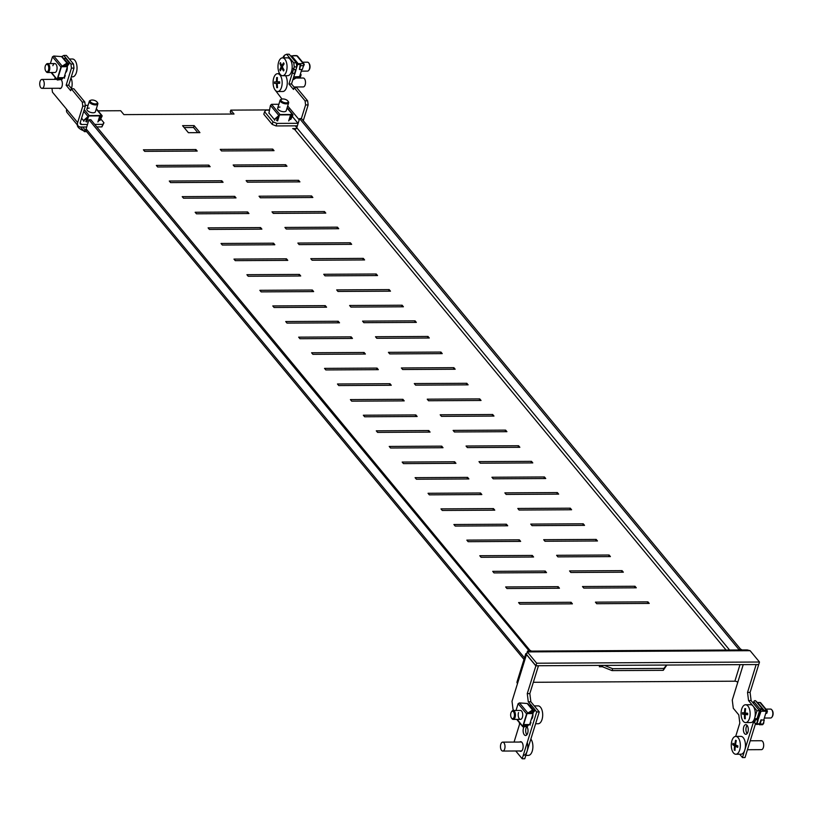 <?xml version="1.0" encoding="UTF-8"?>
<svg xmlns="http://www.w3.org/2000/svg" width="813" height="813" viewBox="0 0 813 813"><rect width="100%" height="100%" fill="white"/><g stroke="black" fill="none" stroke-linecap="round" stroke-linejoin="round"><path stroke-width="1.22" d="M647.931 601.864L649.231 603.419L596.722 603.713L595.431 602.148L647.931 601.864L647.443 603.429M634.994 586.254L636.284 587.809L583.785 588.094L582.494 586.539L634.994 586.254L634.506 587.819M622.057 570.635L623.347 572.2L570.848 572.484L569.557 570.919L622.057 570.635L621.569 572.21M609.12 555.025L610.411 556.59L557.911 556.875L556.62 555.309L609.12 555.025L608.632 556.6M596.183 539.415L597.474 540.97L544.974 541.255L543.684 539.7L596.183 539.415L595.695 540.98M583.246 523.796L584.537 525.361L532.037 525.645L530.747 524.09L583.246 523.796L582.758 525.371M570.309 508.186L571.6 509.751L519.101 510.036L517.8 508.471L570.309 508.186L569.822 509.761M557.372 492.576L558.663 494.131L506.164 494.426L504.863 492.861L557.372 492.576L556.885 494.141M544.436 476.967L545.726 478.522L493.227 478.806L491.926 477.251L544.436 476.967L543.948 478.532M531.499 461.347L532.789 462.912L480.29 463.197L478.989 461.632L531.499 461.347L531.011 462.922M518.562 445.737L519.853 447.302L467.353 447.587L466.052 446.022L518.562 445.737L518.074 447.313M505.625 430.128L506.916 431.683L454.406 431.967L453.115 430.412L505.625 430.128L505.137 431.693M492.678 414.508L493.979 416.073L441.469 416.358L440.179 414.793L492.678 414.508L492.2 416.083M479.741 398.898L481.042 400.463L428.532 400.748L427.242 399.183L479.741 398.898L479.264 400.474M466.804 383.289L468.105 384.844L415.595 385.138L414.305 383.573L466.804 383.289L466.316 384.854M453.867 367.669L455.168 369.234L402.659 369.519L401.368 367.964L453.867 367.669L453.38 369.244M440.931 352.059L442.231 353.625L389.722 353.909L388.431 352.344L440.931 352.059L440.443 353.635M427.994 336.45L429.284 338.005L376.785 338.299L375.494 336.734L427.994 336.45L427.506 338.015M415.057 320.84L416.347 322.395L363.848 322.68L362.557 321.125L415.057 320.84L414.569 322.405M402.12 305.221L403.411 306.786L350.911 307.07L349.62 305.505L402.12 305.221L401.632 306.796M389.183 289.611L390.474 291.176L337.974 291.461L336.684 289.895L389.183 289.611L388.695 291.186M376.246 274.001L377.537 275.556L325.037 275.841L323.747 274.286L376.246 274.001L375.758 275.566M363.309 258.382L364.6 259.947L312.101 260.231L310.8 258.676L363.309 258.382L362.822 259.957M350.373 242.772L351.663 244.337L299.164 244.622L297.863 243.057L350.373 242.772L349.885 244.347M337.436 227.162L338.726 228.717L286.227 229.012L284.926 227.447L337.436 227.162L336.948 228.727M324.499 211.553L325.789 213.108L273.29 213.392L271.989 211.837L324.499 211.553L324.011 213.118M311.562 195.933L312.853 197.498L260.343 197.783L259.052 196.218L311.562 195.933L311.074 197.508M298.625 180.323L299.916 181.888L247.406 182.173L246.115 180.608L298.625 180.323L298.137 181.899M285.678 164.714L286.979 166.269L234.469 166.553L233.179 164.998L285.678 164.714L285.2 166.279M272.741 149.094L274.042 150.659L221.532 150.944L220.242 149.389L272.741 149.094L272.264 150.669M571.102 602.281L572.393 603.846L519.893 604.13L518.592 602.565L571.102 602.281L570.614 603.856M558.165 586.671L559.456 588.226L506.946 588.521L505.656 586.956L558.165 586.671L557.677 588.236M545.228 571.051L546.519 572.616L494.009 572.901L492.719 571.346L545.228 571.051L544.74 572.626M532.281 555.442L533.582 557.007L481.072 557.291L479.782 555.726L532.281 555.442L531.804 557.017M519.344 539.832L520.645 541.387L468.136 541.682L466.845 540.117L519.344 539.832L518.867 541.397M506.408 524.222L507.708 525.777L455.199 526.062L453.908 524.507L506.408 524.222L505.92 525.787M493.471 508.603L494.771 510.168L442.262 510.452L440.971 508.887L493.471 508.603L492.983 510.178M480.534 492.993L481.835 494.558L429.325 494.843L428.034 493.278L480.534 492.993L480.046 494.568M467.597 477.383L468.888 478.938L416.388 479.223L415.097 477.668L467.597 477.383L467.109 478.948M454.66 461.764L455.951 463.329L403.451 463.613L402.161 462.058L454.66 461.764L454.172 463.339M441.723 446.154L443.014 447.719L390.514 448.004L389.224 446.439L441.723 446.154L441.235 447.729M428.786 430.544L430.077 432.099L377.578 432.394L376.287 430.829L428.786 430.544L428.299 432.11M415.85 414.935L417.14 416.49L364.641 416.774L363.34 415.219L415.85 414.935L415.362 416.5M402.913 399.315L404.203 400.88L351.704 401.165L350.403 399.6L402.913 399.315L402.425 400.89M389.976 383.706L391.266 385.271L338.767 385.555L337.466 383.99L389.976 383.706L389.488 385.281M377.039 368.096L378.33 369.651L325.83 369.935L324.529 368.38L377.039 368.096L376.551 369.661M364.102 352.476L365.393 354.041L312.893 354.326L311.592 352.761L364.102 352.476L363.614 354.051M351.165 336.867L352.456 338.432L299.946 338.716L298.656 337.151L351.165 336.867L350.677 338.442M338.228 321.257L339.519 322.812L287.009 323.107L285.719 321.541L338.228 321.257L337.741 322.822M325.281 305.637L326.582 307.202L274.072 307.487L272.782 305.932L325.281 305.637L324.804 307.212M312.344 290.028L313.645 291.593L261.136 291.877L259.845 290.312L312.344 290.028L311.867 291.603M299.408 274.418L300.708 275.983L248.199 276.268L246.908 274.703L299.408 274.418L298.92 275.983M286.471 258.808L287.772 260.363L235.262 260.648L233.971 259.093L286.471 258.808L285.983 260.373M273.534 243.189L274.824 244.754L222.325 245.038L221.034 243.473L273.534 243.189L273.046 244.764M260.597 227.579L261.888 229.144L209.388 229.429L208.098 227.864L260.597 227.579L260.109 229.154M247.66 211.969L248.951 213.524L196.451 213.809L195.161 212.254L247.66 211.969L247.172 213.534M234.723 196.35L236.014 197.915L183.514 198.199L182.224 196.644L234.723 196.35L234.235 197.925M221.786 180.74L223.077 182.305L170.578 182.59L169.287 181.025L221.786 180.74L221.299 182.315M98.088 110.842L120.67 110.72L123.901 114.623L234.032 114.023L230.801 110.121L269.54 109.907M617.595 650.634L629.12 650.573M194.114 125.609L199.927 132.631L188.403 132.702L182.579 125.669L194.114 125.609L193.524 127.509L197.783 132.651M157.641 166.98L156.34 165.415L208.85 165.13L210.14 166.685L157.641 166.98M144.704 151.36L143.403 149.805L195.913 149.521L197.203 151.076L144.704 151.36M85.965 129.724L84.969 129.734L82.702 127.001M666.579 665.044L663.855 668.428L612.636 668.703L604.354 665.38M296.267 128.586L292.68 128.596L294.611 129.379L726.06 650.044M295.282 125.842L296.796 127.671M184.144 127.56L193.524 127.509M230.801 110.121L230.211 112.021L231.878 114.033M666.853 665.044L663.276 670.329L612.047 670.603L602.413 666.741L601.305 665.4M84.969 129.734L84.379 131.635L86.605 131.615M84.379 131.635L80.548 127.011M523.989 659.445L86.503 131.503A4.167 3.049 -39.6 0 1 86.127 128.871L88.952 119.755L90.873 119.745L530.574 651.101M528.653 651.122L530.747 650.573M528.826 650.583L88.952 119.755M729.586 650.024L296.775 127.722A1.931 1.413 -39.6 0 1 294.611 129.379M296.775 127.722L299.601 118.607L739.312 649.973M741.232 649.963L301.521 118.596L299.601 118.607M741.395 649.424L739.474 649.435M602.829 665.39L602.413 666.741L599.344 666.762L599.77 665.41M612.636 668.703L612.047 670.603M663.855 668.428L663.276 670.329M195.913 149.521L195.425 151.086M208.85 165.13L208.362 166.695M307.639 100.832L296.643 87.56L294.082 87.57L305.078 100.842L307.639 100.832L308.147 104.918L305.586 104.938L305.078 100.842M303.269 120.7L308.147 104.918M294.082 87.57L293.493 89.471L288.961 84.003L294.255 66.92L293.747 62.825L296.308 62.804L289.194 54.227L286.633 54.237L284.55 55.203L283.737 57.855M296.308 62.804L296.816 66.9L294.255 66.92M288.961 84.003L291.521 83.993L294.591 74.085L293.849 76.879L299.58 76.615L301.796 69.461M295.78 70.243L296.816 66.9M291.521 83.993L294.489 87.57M293.747 62.825L286.633 54.237M279.144 72.692L278.839 73.678M275.16 90.06L281.999 99.074M287.69 105.944L289.499 108.119A2.236 1.636 -39.6 0 1 288.574 109.42M301.359 118.596L305.586 104.938M292.274 116.401L297.985 123.302A2.236 1.636 140.4 0 0 298.147 123.291M297.985 123.302L276.857 123.413L276.074 125.944L297.202 125.832A5.203 3.811 140.4 0 0 297.365 125.832M276.074 125.944L272.213 124.399L273.005 121.869L264.591 111.716L265.861 110.141L269.499 110.121M272.213 124.399L263.808 114.247L264.591 111.716M273.005 121.869L276.857 123.413M747.137 733.59A4.837 2.459 89.7 0 1 746.293 726.924A4.837 2.459 89.7 0 1 747.086 725.338M747.93 732.015A4.837 2.459 89.7 0 1 745.856 734.312A4.837 2.459 89.7 0 1 743.692 731.832A4.837 2.459 89.7 0 1 743.732 726.934A4.837 2.459 89.7 0 1 745.806 724.637A4.837 2.459 89.7 0 1 747.96 727.117A4.837 2.459 89.7 0 1 747.93 732.015M519.7 742.045A4.837 2.459 89.7 0 1 520.645 741.669A4.837 2.459 89.7 0 1 522.81 744.139A4.837 2.459 89.7 0 1 522.779 749.037A4.837 2.459 89.7 0 1 520.696 751.334A4.837 2.459 89.7 0 1 519.751 750.968M532.901 714.16A4.837 2.459 89.7 0 1 532.576 717.391A4.837 2.459 89.7 0 1 531.265 719.434M526.682 726.385A4.837 2.459 89.7 0 1 527.678 733.214A4.837 2.459 89.7 0 1 525.594 735.511A4.837 2.459 89.7 0 1 523.44 733.041A4.837 2.459 89.7 0 1 523.47 728.143A4.837 2.459 89.7 0 1 524.121 726.751M526.875 734.789A4.837 2.459 89.7 0 1 526.031 728.123A4.837 2.459 89.7 0 1 526.834 726.548M739.993 664.648L734.871 681.192L533.328 682.29M513.877 710.481L513.033 709.464L512.017 701.273L517.505 683.55A5.203 2.368 -162.8 0 1 517.007 681.985L525.767 653.682L526.621 654.567M526.844 653.357L525.767 653.682M514.05 742.076L519.558 724.281L519.334 722.564M530.859 701.782L529.832 693.591L527.271 693.611L528.287 701.792L530.859 701.782L539.263 711.924L524.761 758.763L522.2 758.773L515.747 750.988M539.263 711.924L536.702 711.944L522.2 758.773M528.287 701.792L530.706 704.708M534.913 709.779L536.702 711.944M538.308 665.745L535.858 665.888L527.271 693.611M538.419 665.867L529.832 693.591M535.858 665.888L526.478 654.567L517.505 683.55M535.889 665.756L758.712 664.546L759.494 662.016L536.682 663.225L535.889 665.756L526.509 654.435L527.302 651.904L536.682 663.225M527.383 651.498L527.18 652.28L527.485 651.122L747.238 649.922L750.114 650.695L759.494 662.016M734.871 681.192A2.236 1.016 -162.8 0 1 737.757 682.351L743.245 664.628M748.549 700.593L747.533 692.402L750.094 692.391L751.11 700.582L748.549 700.593L756.964 710.745L759.525 710.725L757.157 718.357M751.11 700.582L759.525 710.725M755.521 723.651L745.023 757.564L742.462 757.574L739.688 754.23M756.964 710.745L742.462 757.574M735.684 736.405L739.81 723.082L738.793 714.901L733.296 708.265L732.269 700.074L737.757 682.351M756.009 664.556L758.671 664.668L750.094 692.391M756.11 664.688L747.533 692.402M65.619 72.56A4.837 2.459 -90.3 0 0 66.92 70.507A4.837 2.459 -90.3 0 0 67.255 67.276M59.003 88.261A4.837 2.459 -90.3 0 0 59.949 88.627A4.837 2.459 -90.3 0 0 62.022 86.33A4.837 2.459 -90.3 0 0 61.036 79.501M82.255 102.052L71.259 88.79L73.82 88.769L84.816 102.042L82.255 102.052L82.774 106.147L85.335 106.137L84.816 102.042M66.148 85.223L71.432 68.129L73.993 68.119L68.709 85.202L66.148 85.223L70.67 90.68L71.259 88.79M73.993 68.119L73.485 64.024L70.924 64.034L71.432 68.129M70.924 64.034L63.81 55.447L66.371 55.436L73.485 64.024M61.676 56.615L63.81 55.447M55.203 77.509L54.634 79.359M86.706 126.98L80.782 127.011A5.203 3.811 -39.6 0 1 78.15 125.903A5.203 3.811 -39.6 0 1 77.672 122.6L52.449 92.164L51.961 88.302M77.672 122.6L82.774 106.147M80.182 122.804L81.564 124.48A2.236 1.636 -39.6 0 1 80.436 124.003A2.236 1.636 -39.6 0 1 80.233 122.59L85.335 106.137M68.709 85.202L71.676 88.78M66.676 109.338A5.203 3.811 140.4 0 0 67.154 112.631L78.15 125.903M81.564 124.48L87.499 124.45M94.735 124.409L102.702 124.369L101.91 126.899L103.962 122.793L100.741 118.901M96.818 126.919L101.91 126.899M103.962 122.793L102.702 124.369M288.066 101.351A4.461 2.022 -162.8 0 1 288.361 101.696A4.461 2.022 -162.8 0 1 288.645 102.865L286.217 110.71A4.461 2.022 -162.8 0 1 283.9 111.737A4.461 2.022 -162.8 0 1 279.448 110.497A4.461 2.022 -162.8 0 1 277.69 108.078A4.461 2.022 -162.8 0 1 280.018 107.052M278.869 104.277L271.532 104.318L270.455 105.385L268.89 113.2M274.672 120.324L274.296 119.47L280.007 114.542L292.375 114.47L292.934 115.07L290.79 119.379M289.611 118.566L290.271 119.369L289.448 119.796M290.769 114.846L289.011 120.517M279.479 114.948L277.609 120.974M288.696 120.913L290.566 114.846M276.644 120.588L277.985 116.249M287.04 108.038L292.934 115.07M290.271 119.369L292.101 114.836L279.733 114.907L274.845 119.45M97.265 102.387A4.461 2.022 -162.8 0 1 97.55 102.733A4.461 2.022 -162.8 0 1 97.845 103.901L95.416 111.747A4.461 2.022 -162.8 0 1 93.088 112.773A4.461 2.022 -162.8 0 1 88.647 111.533A4.461 2.022 -162.8 0 1 86.889 109.115A4.461 2.022 -162.8 0 1 89.206 108.088M83.871 121.371L83.495 120.507L89.206 115.578L101.564 115.507L102.123 116.117L99.979 120.426M98.81 119.602L99.471 120.405L98.647 120.842M88.058 105.314L85.233 105.324M99.958 115.883L98.21 121.554M88.668 115.985L86.808 122.011M97.885 121.95L99.765 115.883M85.843 121.625L87.184 117.285M96.239 109.084L102.123 116.117M99.471 120.405L101.3 115.883L88.932 115.944L84.034 120.487M52.875 65.68A4.461 2.266 89.7 0 1 54.796 63.566A4.461 2.266 89.7 0 1 56.788 65.843A4.461 2.266 89.7 0 1 56.758 70.365A4.461 2.266 89.7 0 1 54.847 72.489L47.561 72.53A4.461 2.266 89.7 0 1 46.209 71.676A4.461 2.266 89.7 0 1 46.006 71.331M63.14 77.906L61.859 79.379L57.51 80.009L57.164 79.247L60.945 67.032L66.9 63.089L68.007 65.325L67.235 65.599L66.737 63.597L61.341 66.89L57.56 79.105L61.991 78.871L61.199 77.916M62.875 65.701L67.306 65.68L65.944 64.034M67.306 65.68L67.428 66.696L61.412 66.737M57.997 77.692L64.034 77.662L67.428 66.696M64.623 75.761L64.522 78.231L64.044 77.652L57.926 77.926M62.682 57.916L61.524 56.595L53.821 56.026L52.479 56.798L50.376 63.587M57.51 80.009L51.575 72.509M61.524 56.595L67.52 63.749M62.611 78.211L61.991 78.871M64.491 59.471L68.831 64.308L69.298 62.784L65.101 57.713L64.623 59.227M68.831 64.308L68.16 64.816L67.459 63.963M64.684 75.568L64.796 75.7A1.189 0.874 -39.6 0 1 65.396 75.955M511.611 711.69A4.461 2.266 89.7 0 1 511.824 711.355A4.461 2.266 89.7 0 1 513.155 710.481L520.442 710.44A4.461 2.266 89.7 0 1 522.444 712.727A4.461 2.266 89.7 0 1 522.413 717.249A4.461 2.266 89.7 0 1 520.493 719.373A4.461 2.266 89.7 0 1 518.501 717.086A4.461 2.266 89.7 0 1 518.531 712.564M528.785 724.779L527.505 726.263L523.165 726.893L522.81 726.131L526.6 713.905L532.688 709.901L533.653 712.198L532.881 712.473L532.393 710.481M528.328 704.79L527.393 703.509L519.477 702.91L518.125 703.682L516.021 710.471M528.013 724.79L527.647 725.755L526.844 724.79M528.521 712.584L532.952 712.554L531.59 710.918M532.952 712.554L533.074 713.58L527.058 713.611M523.653 724.566L529.69 724.535L533.074 713.58M530.269 722.645L530.167 725.115L529.69 724.535L523.572 724.81M532.363 710.491L526.997 713.763L523.206 725.989L527.647 725.755M532.688 709.901L533.165 710.633M523.165 726.893L517.22 719.383M534.954 709.668L530.747 704.597L530.279 706.111L534.476 711.182L534.954 709.668L530.747 704.597M534.476 711.182L533.806 711.7L533.104 710.847M530.33 722.452L530.442 722.584A1.189 0.874 -39.6 0 1 531.041 722.838M93.566 100.151A3.719 1.687 17.2 0 0 90.975 100.182A3.719 1.687 17.2 0 0 90.589 101.991A3.719 1.687 17.2 0 0 93.983 103.749A3.719 1.687 17.2 0 0 97.082 102.072A3.719 1.687 17.2 0 0 93.566 100.151M97.845 103.901A4.461 2.022 -162.8 0 1 93.83 104.735A4.461 2.022 -162.8 0 1 89.318 101.269A4.461 2.022 -162.8 0 1 90.213 100.466A4.461 2.022 -162.8 0 1 90.65 100.334M83.668 130.771A8.923 4.055 -162.8 0 1 77.347 125.436A8.923 4.055 -162.8 0 1 77.347 124.938M284.946 99.257A3.719 1.687 17.2 0 0 281.776 99.145A3.719 1.687 17.2 0 0 281.268 100.792A3.719 1.687 17.2 0 0 284.215 102.56A3.719 1.687 17.2 0 0 287.893 101.036A3.719 1.687 17.2 0 0 284.946 99.257M288.645 102.865A4.461 2.022 -162.8 0 1 283.95 103.525A4.461 2.022 -162.8 0 1 280.119 100.223A4.461 2.022 -162.8 0 1 281.024 99.42A4.461 2.022 -162.8 0 1 281.45 99.298M772.106 710.277A3.719 1.89 89.7 0 1 772.32 710.532A3.719 1.89 89.7 0 1 772.35 716.538A3.719 1.89 89.7 0 1 772.147 716.792M770.45 718.001A4.461 2.266 -90.3 0 0 770.602 718.001A4.461 2.266 -90.3 0 0 771.933 717.137A4.461 2.266 -90.3 0 0 771.893 709.932A4.461 2.266 -90.3 0 0 770.704 709.088A4.461 2.266 -90.3 0 0 770.551 709.078A4.461 2.266 -90.3 0 0 770.399 709.088M750.47 722.554A8.923 4.543 -90.3 0 0 750.775 722.574A8.923 4.543 -90.3 0 0 755.267 713.926A8.923 4.543 -90.3 0 0 750.978 704.749A8.923 4.543 -90.3 0 0 750.684 704.729A8.923 4.543 -90.3 0 0 750.379 704.749M750.135 714.251A8.923 4.543 -90.3 0 0 745.856 704.78A8.923 4.543 -90.3 0 0 745.562 704.759A8.923 4.543 -90.3 0 0 741.08 713.103A8.923 4.543 -90.3 0 0 745.348 722.584A8.923 4.543 -90.3 0 0 745.653 722.605A8.923 4.543 -90.3 0 0 750.135 714.251M747.645 714.007A44.776 38.475 97.2 0 0 747.635 714.749A45.061 2.602 -178.4 0 1 745.206 714.475A45.061 38.709 97.2 0 0 745.318 718.773A44.776 2.581 -178.4 0 1 744.566 718.682A45.061 38.709 -82.8 0 1 744.454 714.383A45.061 2.602 -178.4 0 1 742.503 714.099A44.776 38.475 -82.8 0 1 742.513 713.357A44.776 38.475 -82.8 0 1 742.543 712.615A45.061 2.602 1.6 0 0 744.495 712.899A45.061 38.709 -82.8 0 1 744.85 708.59A44.776 2.581 1.6 0 0 745.612 708.682A45.061 38.709 97.2 0 0 745.247 712.991A45.061 2.602 1.6 0 0 747.675 713.265A44.776 38.475 97.2 0 0 747.645 714.007M745.206 714.475L747.635 714.464M744.566 718.682L745.318 718.682M744.454 714.383L747.645 714.363M747.645 714.241L746.344 714.078L746.375 713.123M742.503 714.099L746.344 714.078M744.495 712.899L745.247 712.889M46.788 64.359A3.719 1.89 -90.3 0 0 45.762 65.07A3.719 1.89 -90.3 0 0 45.792 71.077A3.719 1.89 -90.3 0 0 46.991 71.788A3.719 1.89 -90.3 0 0 48.78 67.896A3.719 1.89 -90.3 0 0 46.788 64.359M45.965 64.816A4.461 2.266 89.7 0 1 46.178 64.471A4.461 2.266 89.7 0 1 47.408 63.607A4.461 2.266 89.7 0 1 47.51 63.607A4.461 2.266 89.7 0 1 49.796 67.957A4.461 2.266 89.7 0 1 47.652 72.52A4.461 2.266 89.7 0 1 47.561 72.53M72.255 59.014A8.923 4.543 89.7 0 1 72.459 59.003A8.923 4.543 89.7 0 1 77.032 67.52A8.923 4.543 89.7 0 1 72.753 76.839A8.923 4.543 89.7 0 1 72.55 76.849A8.923 4.543 89.7 0 1 72.357 76.849M309.021 63.384A3.719 1.89 89.7 0 1 309.235 63.638A3.719 1.89 89.7 0 1 309.438 69.359A3.719 1.89 89.7 0 1 309.265 69.644A3.719 1.89 89.7 0 1 309.052 69.898A4.461 2.266 -90.3 0 0 308.808 63.038A4.461 2.266 -90.3 0 0 307.466 62.184L302.609 62.215M282.568 75.711L287.69 75.68A8.923 4.543 -90.3 0 0 290.769 73.272A8.923 4.543 -90.3 0 0 291.847 63.465A8.923 4.543 -90.3 0 0 287.589 57.835L282.467 57.865A8.923 4.543 -90.3 0 0 279.387 60.274A8.923 4.543 -90.3 0 0 279.235 72.885A8.923 4.543 -90.3 0 0 282.568 75.711A8.923 4.543 -90.3 0 0 285.648 73.292A8.923 4.543 -90.3 0 0 285.8 60.68A8.923 4.543 -90.3 0 0 282.467 57.865M283.859 63.333A44.776 28.201 28.3 0 0 284.123 63.871A45.061 26.463 154.3 0 0 282.294 66.829A45.061 28.374 28.3 0 0 284.052 69.969A44.776 26.301 154.3 0 0 283.503 70.985A45.061 28.374 -151.7 0 1 281.745 67.845A45.061 26.463 154.3 0 0 280.404 70.792A44.776 28.201 -151.7 0 1 280.129 70.243A44.776 28.201 -151.7 0 1 279.875 69.705A45.061 26.463 -25.7 0 1 281.227 66.757A45.061 28.374 -151.7 0 1 279.957 63.607A44.776 26.301 -25.7 0 1 280.495 62.591A45.061 28.374 28.3 0 0 281.776 65.741A45.061 26.463 -25.7 0 1 283.605 62.784A44.776 28.201 28.3 0 0 283.859 63.333M301.267 71.148L307.517 71.107A4.461 2.266 -90.3 0 0 308.849 70.243A4.461 2.266 -90.3 0 0 309.052 69.908M279.957 63.607L280.871 63.607M281.776 65.741L282.934 65.731M281.745 67.845L282.822 67.835M279.875 69.705L280.861 69.694M281.227 66.757L282.335 66.747M513.47 711.721A3.719 1.89 -90.3 0 0 511.407 711.954A3.719 1.89 -90.3 0 0 511.438 717.96A3.719 1.89 -90.3 0 0 511.611 718.174A3.719 1.89 -90.3 0 0 514.192 716.802A3.719 1.89 -90.3 0 0 513.47 711.721M513.155 710.481A4.461 2.266 89.7 0 1 514.294 711.07A4.461 2.266 89.7 0 1 515.381 716.09A4.461 2.266 89.7 0 1 513.206 719.403A4.461 2.266 89.7 0 1 512.068 718.814A4.461 2.266 89.7 0 1 511.865 718.55A4.461 2.266 89.7 0 1 511.682 718.275M534.273 705.908L538.104 705.887A8.923 4.543 89.7 0 1 540.381 707.066A8.923 4.543 89.7 0 1 542.108 719.241A8.923 4.543 89.7 0 1 538.206 723.733L535.604 723.743M43.343 87.509A4.461 2.266 89.7 0 1 42.022 88.353A4.461 2.266 89.7 0 1 39.847 85.274A4.461 2.266 89.7 0 1 40.65 80.274A4.461 2.266 89.7 0 1 41.971 79.43A4.461 2.266 89.7 0 1 44.146 82.509A4.461 2.266 89.7 0 1 43.343 87.509M70.985 77.845A8.923 4.543 89.7 0 1 71.259 78.526A8.923 4.543 89.7 0 1 71.463 88.526M294.001 86.981L303.259 86.93A4.461 2.266 -90.3 0 0 303.259 86.93A4.461 2.266 -90.3 0 0 303.279 86.93A4.461 2.266 -90.3 0 0 305.505 82.428A4.461 2.266 -90.3 0 0 303.208 78.007A4.461 2.266 -90.3 0 0 303.178 78.007L295.942 78.048M282.741 91.503A8.923 4.543 -90.3 0 0 282.792 91.503A8.923 4.543 -90.3 0 0 282.843 91.503A8.923 4.543 -90.3 0 0 287.04 85.538A8.923 4.543 -90.3 0 0 285.597 75.69M282.162 82.489A8.923 4.543 -90.3 0 0 277.568 73.688A8.923 4.543 -90.3 0 0 277.518 73.688A8.923 4.543 -90.3 0 0 273.087 82.733A8.923 4.543 -90.3 0 0 277.67 91.534A8.923 4.543 -90.3 0 0 277.721 91.534A8.923 4.543 -90.3 0 0 282.162 82.489M279.672 82.54A44.776 38.557 88.5 0 0 279.682 83.282L277.253 83.343A45.061 38.79 88.5 0 0 277.538 87.662L276.776 87.682A45.061 38.79 -91.5 0 1 276.491 83.363L274.54 83.424A44.776 38.557 -91.5 0 1 274.53 82.682A44.776 38.557 -91.5 0 1 274.52 81.94L276.481 81.879A45.061 38.79 -91.5 0 1 276.664 77.57L277.426 77.55A45.061 38.79 88.5 0 0 277.233 81.859L279.662 81.798A44.776 38.557 88.5 0 0 279.672 82.54M276.491 83.363L277.253 83.363M278.381 83.322L278.371 81.92L279.662 81.879L276.481 81.879M274.52 81.94L278.371 81.92M276.664 77.57L277.426 77.56M277.233 81.859L279.662 81.849M747.452 749.728L761.446 749.647A4.461 2.266 -90.3 0 0 763.671 745.775A4.461 2.266 -90.3 0 0 761.994 740.887A4.461 2.266 -90.3 0 0 761.395 740.724L750.216 740.785M735.856 754.251L740.978 754.22A8.923 4.543 -90.3 0 0 745.44 746.466A8.923 4.543 -90.3 0 0 742.086 736.69A8.923 4.543 -90.3 0 0 740.887 736.375L735.765 736.405A8.923 4.543 -90.3 0 0 731.426 742.98A8.923 4.543 -90.3 0 0 734.657 753.936A8.923 4.543 -90.3 0 0 735.856 754.251A8.923 4.543 -90.3 0 0 740.196 747.665A8.923 4.543 -90.3 0 0 736.964 736.72A8.923 4.543 -90.3 0 0 735.765 736.405M737.777 746.659A44.776 37.174 118.1 0 0 737.686 747.371A45.061 10.295 -172.3 0 1 735.318 746.243A45.061 37.408 118.1 0 0 735.003 750.399A44.776 10.223 -172.3 0 1 734.271 750.013A45.061 37.408 -61.9 0 1 734.586 745.856A45.061 10.295 -172.3 0 1 732.706 744.718A44.776 37.174 -61.9 0 1 732.798 744.007A44.776 37.174 -61.9 0 1 732.899 743.285A45.061 10.295 7.7 0 0 734.779 744.413A45.061 37.408 -61.9 0 1 735.582 740.257A44.776 10.223 7.7 0 0 736.314 740.643A45.061 37.408 118.1 0 0 735.511 744.81A45.061 10.295 7.7 0 0 737.879 745.938A44.776 37.174 118.1 0 0 737.777 746.659M734.586 745.856L737.645 745.836M732.706 744.718L735.531 744.708M734.779 744.413L735.572 744.413M735.318 746.243L737.828 746.232M734.271 750.013L735.013 750.013M502.119 750.877A4.461 2.266 89.7 0 1 500.493 745.958A4.461 2.266 89.7 0 1 502.719 742.137A4.461 2.266 89.7 0 1 503.379 742.32A4.461 2.266 89.7 0 1 504.995 747.228A4.461 2.266 89.7 0 1 502.769 751.06A4.461 2.266 89.7 0 1 502.119 750.877M530.869 739.058A8.923 4.543 89.7 0 1 532.718 748.997A8.923 4.543 89.7 0 1 528.409 755.379L525.808 755.399M527.261 742.432A8.923 4.543 89.7 0 1 523.287 755.409M295.8 70.253L297.538 64.623L300.16 64.288L297.965 64.278A0.742 0.549 140.4 0 0 297.131 64.918L296.725 66.199M303.229 66.646L304.174 64.877A1.484 1.087 140.4 0 0 303.279 63.617L300.332 63.638A1.484 0.752 -90.3 0 1 300.597 65.68L299.418 69.481L300.332 63.638L298.158 63.648A1.484 1.087 140.4 0 0 296.552 64.755M292.843 79.725A1.118 0.813 140.4 0 0 293.503 79.532L296.125 77.936A0.742 0.549 -39.6 0 1 296.542 77.804L298.889 77.794A1.484 1.087 140.4 0 0 300.566 76.524L301.115 74.745L300.475 74.755L299.926 76.524A0.742 0.549 140.4 0 1 299.093 77.164L296.745 77.174A1.484 1.087 -39.6 0 0 295.891 77.428L293.046 79.095M304.032 63.932L297.568 56.127A1.484 1.087 140.4 0 0 296.816 55.812L303.279 63.617A1.484 0.752 89.7 0 1 303.534 65.66L302.365 69.461L299.418 69.481M296.013 55.812A1.484 0.752 89.7 0 1 296.41 55.589A1.484 0.752 89.7 0 1 296.816 55.812L291.694 55.843A1.484 1.087 140.4 0 0 290.78 56.138M300.414 73.912L301.115 74.745M293.869 55.823A1.484 0.752 -90.3 0 0 293.473 55.609A1.484 0.752 -90.3 0 0 293.066 55.833M283.859 57.449L283.554 56.127L284.225 56.26M283.554 56.127L283.015 57.855M293.127 68.455A1.484 0.671 17.2 0 0 293.564 69.176L295.942 70.355L294.804 74.024L292.436 72.845A1.484 0.671 -162.8 0 1 291.989 72.133M294.062 69.034L295.942 70.355M295.454 70.487L294.316 74.156M763.814 719.81L766.354 711.253L761.039 711.202L757.889 720.359M756.994 723.824L759.708 723.844M757.858 720.338L758.651 717.747A1.484 0.671 17.2 0 1 758.285 718.042L755.927 718.794L758.031 720.46L755.663 719.281A1.484 0.671 17.2 0 1 755.226 718.57L754.088 722.239A1.484 0.671 -162.8 0 0 754.525 722.95L756.893 724.129L758.031 720.46M758.651 717.747A1.484 0.671 17.2 0 0 758.519 717.3L757.879 717.31L760.328 709.393A1.118 0.813 -39.6 0 1 762.096 708.631L763.742 710.196A0.742 0.549 140.4 0 0 764.088 710.318L766.435 710.308A1.484 1.087 -39.6 0 1 767.32 711.568L766.771 713.336L765.897 713.062M758.519 717.3L760.968 709.393L761.557 709.139L763.204 710.704A1.484 1.087 140.4 0 0 763.885 710.958L766.232 710.938A0.742 0.549 -39.6 0 1 766.679 711.568L766.131 713.347M753.336 703.265L753.854 701.589A1.118 0.813 -39.6 0 1 755.623 700.816L757.269 702.391A0.742 0.549 140.4 0 0 757.614 702.513L759.962 702.503A1.484 1.087 -39.6 0 1 760.714 702.818L767.187 710.623M763.874 721.446L763.712 723.214A1.484 1.087 -39.6 0 1 763.041 724.129M759.698 723.865L756.923 724.515A1.484 1.087 -39.6 0 1 756.06 724.027M759.098 724.505A1.484 0.752 -90.3 0 0 759.494 724.729L762.442 724.708A1.484 0.752 89.7 0 0 763.082 723.997L764.261 720.206L760.988 719.83L759.494 723.977L757.116 723.885A0.742 0.549 -39.6 0 1 756.984 723.865M759.494 724.729A1.484 0.752 -90.3 0 0 760.135 724.017L761.314 720.216M764.261 720.206L760.988 719.83M756.405 724.271L757.543 720.603M524.476 657.859L86.127 128.871M299.214 119.846L289.499 108.119M527.302 651.904L750.114 650.695M268.92 112.977L274.296 119.47M271.532 104.318L280.007 114.542M270.455 105.385L278.554 115.151M81.595 118.21L83.495 120.507M84.257 109.603L89.206 115.578M83.719 111.34L87.743 116.188M60.945 67.032L52.479 56.798M61.91 65.792L53.821 56.026M66.016 63.993L66.737 64.877M532.545 709.973L527.17 703.479M526.6 713.905L518.125 703.682M527.566 712.676L519.477 702.91M531.661 710.877L532.393 711.751M291.694 55.843L298.158 63.648M300.597 65.68L303.534 65.66M292.436 72.845L293.564 69.176M761.039 711.202L760.582 710.633M758.285 718.042L757.625 720.176M766.679 711.568L766.161 710.938M766.435 710.308L759.962 702.503M764.088 710.318L757.614 702.513M763.742 710.196L757.269 702.391M762.096 708.631L755.623 700.816M760.328 709.393L753.854 701.589M763.082 723.997L760.135 724.017M754.525 722.95L755.663 719.281M287.152 107.692L292.914 114.653M96.341 108.739L102.113 115.69M51.067 72.509L57.195 79.908M62.499 57.062L67.489 63.089M522.84 726.792L516.712 719.393M533.135 709.973L528.145 703.946M90.975 100.182L90.213 100.466M89.318 101.269L86.889 109.115M97.082 102.072L97.55 102.733M281.776 99.145L281.024 99.42M280.119 100.223L277.69 108.078M287.893 101.036L288.361 101.696M772.32 710.532L771.893 709.932M772.35 716.538L771.933 717.137M770.602 718.001L764.362 718.042M750.775 722.574L745.653 722.605M750.684 704.729L745.562 704.759M770.551 709.078L765.927 709.109M45.792 71.077L46.209 71.676M45.762 65.07L46.178 64.471M71.29 76.859L72.55 76.849M69.349 59.024L72.459 59.003M47.51 63.607L54.796 63.566M309.235 63.638L308.808 63.038M309.265 69.644L308.849 70.243M511.438 717.96L511.865 718.55M511.407 711.954L511.824 711.355M513.206 719.403L520.493 719.373M42.022 88.353L60.894 88.251M41.971 79.43L56.737 79.349M279.662 73.678L277.568 73.688M282.792 91.503L277.67 91.534M502.719 742.137L521.59 742.035M502.769 751.06L521.641 750.958M293.473 55.609L296.41 55.589"/></g></svg>
